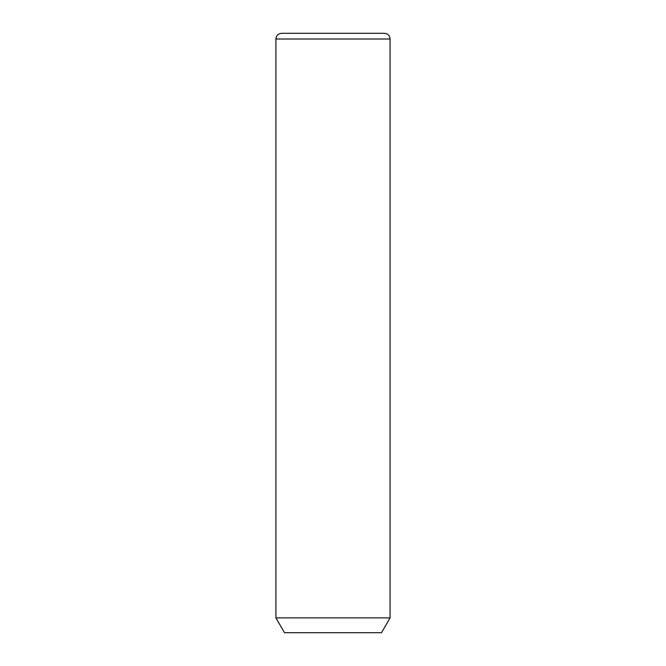 <?xml version="1.0" encoding="UTF-8"?>
<svg xmlns="http://www.w3.org/2000/svg" width="666" height="666" viewBox="0 0 666 666"><rect width="100%" height="100%" fill="white"/><g stroke="black" fill="none" stroke-linecap="round" stroke-linejoin="round"><path stroke-width="1" d="M390.085 617.865L381.526 632.7L284.474 632.7L275.915 617.865L390.085 617.865L390.085 39.011C389.752 35.539 387.845 33.641 384.374 33.3L281.626 33.3L384.374 33.3M275.915 617.865L275.915 39.011L390.085 39.011M275.915 39.011C276.248 35.539 278.155 33.641 281.626 33.3"/></g></svg>
